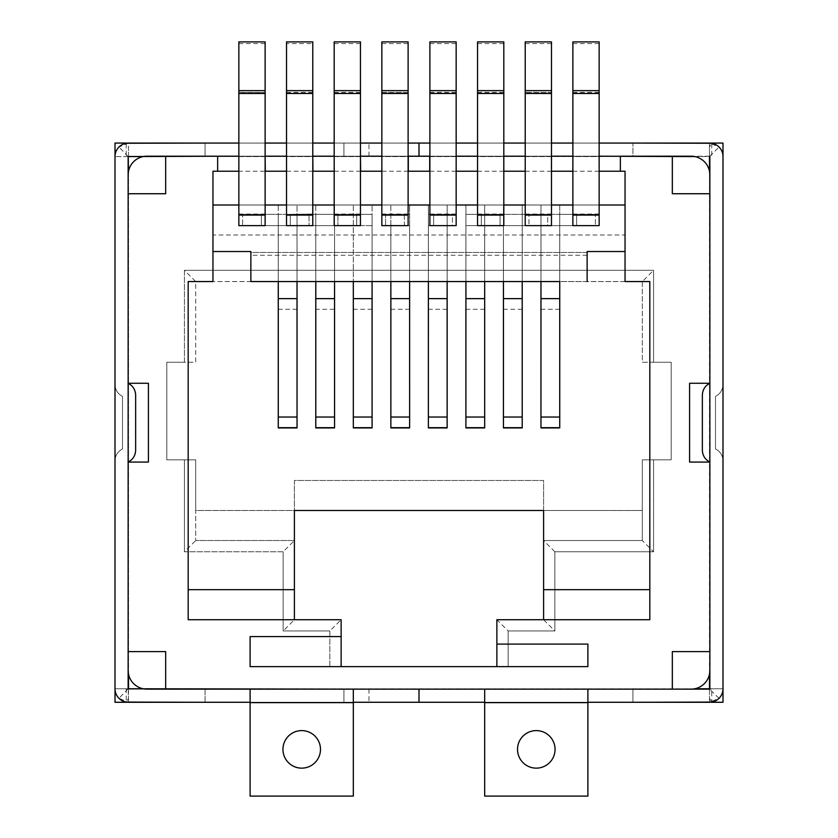 <?xml version="1.0" encoding="UTF-8"?>
<svg xmlns="http://www.w3.org/2000/svg" width="838" height="838" viewBox="0 0 838 838"><rect width="100%" height="100%" fill="white"/><g stroke="black" fill="none" stroke-linecap="round" stroke-linejoin="round"><path stroke-width="0.63" stroke-dasharray="4.19 3.14" d="M620.35 171.214L620.35 156.203L572.878 156.203L598.961 156.203L598.961 171.214L620.35 171.214M238.851 156.203L239.04 171.214L217.65 171.214L217.65 156.203L265.122 156.203L239.04 156.203L239.04 171.214L265.122 171.214M165.673 156.203L165.673 193.735L128.141 193.735M165.673 689.14L165.673 651.608L128.141 651.608M672.327 689.14L672.327 651.608L709.859 651.608M672.327 156.203L672.327 193.735L709.859 193.735M525.216 171.214L551.299 171.214L551.299 156.203L525.216 156.203L572.689 156.203L572.689 171.214L551.299 171.214L551.488 156.203M572.878 171.214L599.149 171.214M709.482 688.763L128.518 688.763L128.518 156.58L709.482 156.58L709.482 688.763L722.995 688.763L709.859 688.763L709.482 143.068L632.941 143.068L632.941 156.203L408.305 156.203L408.305 171.214L429.695 171.214L429.695 156.203L419 156.203L419 143.068L419 156.203L128.518 156.203L128.518 143.068L118.965 147.027A13.513 13.513 0 0 0 115.005 156.58L115.005 688.763A13.513 13.513 0 0 0 118.965 698.316L128.518 702.275L205.059 702.275L205.059 689.14L711.755 689.14L711.755 702.076M429.884 171.214L455.966 171.214L456.155 156.203M429.884 156.203L455.966 156.203L455.966 171.214L477.356 171.214L477.356 156.203L429.884 156.203M381.845 171.214L382.034 156.203L408.116 156.203L360.644 156.203L360.644 171.214L382.034 171.214L381.845 156.203M382.034 171.214L408.116 171.214M334.184 171.214L334.372 156.203L360.455 156.203L312.972 156.203L312.972 171.214L334.372 171.214L334.184 156.203M334.372 171.214L360.455 171.214M286.512 171.214L286.701 156.203L312.784 156.203L265.311 156.203L265.311 171.214L286.701 171.214L286.512 156.203M286.701 171.214L312.784 171.214M477.545 171.214L525.028 171.214L525.028 156.203L477.545 156.203L503.816 156.203M503.628 171.214L503.628 156.203L503.816 171.214M496.871 666.619L329.868 666.619L329.868 630.962L283.139 630.962L283.139 551.781L184.433 551.781L184.433 459.821L166.793 459.821L166.793 362.246L184.433 362.246L184.433 270.297L653.567 270.297L653.567 362.246L671.207 362.246L671.207 459.821L642.306 459.821L642.306 540.52L543.6 540.52L543.6 480.467L294.4 480.467L294.4 510.489L195.694 510.489L195.694 459.821L166.793 459.821L166.793 362.246L195.694 362.246L195.694 281.558L642.306 281.558L642.306 362.246L671.207 362.246L671.207 459.821L642.306 459.821L642.306 540.52L543.6 540.52L543.6 619.711L496.871 619.711L496.871 666.619L587.888 666.619L587.888 644.097L496.871 644.097M540.971 417.041L540.971 281.558L559.742 281.558L559.742 204.996L625.043 204.996L625.043 251.536L587.134 251.536L587.134 281.558L559.742 281.558L642.306 281.558L642.306 362.246L671.207 362.246L671.207 459.821L653.567 459.821L653.567 551.781L642.306 540.52M540.971 281.558L522.21 281.558L522.21 427.925L503.439 427.925L503.439 281.558L522.21 281.558L522.21 204.996L522.21 281.558L540.971 281.558L540.971 204.996L540.971 281.558M503.439 281.558L484.678 281.558L484.678 427.925L465.918 427.925L465.918 281.558L484.678 281.558L484.678 204.996L484.678 281.558L503.439 281.558L503.439 204.996L503.439 281.558M465.918 281.558L447.146 281.558L447.146 427.925L428.386 427.925L428.386 281.558L447.146 281.558L447.146 204.996L447.146 281.558L465.918 281.558L465.918 204.996L465.918 281.558M428.386 281.558L250.866 281.558L278.258 281.558L278.258 427.925L297.029 427.925L297.029 204.996L297.029 281.558L315.79 281.558L315.79 427.925L334.561 427.925L334.561 204.996L334.561 281.558L353.322 281.558L353.322 427.925L372.082 427.925L372.082 204.996L372.082 281.558L390.854 281.558L390.854 427.925L409.614 427.925L409.614 204.996L409.614 281.558L428.386 281.558L428.386 204.996L428.386 281.558M195.694 281.558L250.866 281.558L250.866 251.536L212.957 251.536L212.957 281.558L188.183 281.558L188.183 619.711L294.4 619.711L294.4 540.52L195.694 540.52L294.4 540.52L294.4 510.489L195.694 510.489L195.694 540.52L195.694 459.821L166.793 459.821L166.793 362.246L184.433 362.246L184.433 270.297L195.694 281.558L195.694 362.246L184.433 362.246L184.433 270.297L653.567 270.297L642.306 281.558M625.043 235.017L625.043 204.996L625.043 235.017L212.957 235.017L212.957 251.536L212.957 204.996L278.258 204.996L278.258 281.558L278.258 204.996L315.79 204.996L315.79 281.558L315.79 204.996L353.322 204.996L353.322 281.558L353.322 204.996L390.854 204.996L390.854 281.558L390.854 204.996L559.742 204.996L559.742 427.925L540.971 427.925M503.439 417.041L503.439 427.925M465.918 417.041L465.918 427.925M428.386 417.041L428.386 427.925M297.029 417.041L297.029 427.925M334.561 417.041L334.561 427.925M372.082 417.041L372.082 427.925M409.614 417.041L409.614 427.925M625.043 171.214L625.043 204.996L212.957 204.996L212.957 251.536L250.866 251.536L250.866 252.468L587.134 252.468L587.134 251.536L625.043 251.536L625.043 281.558L649.817 281.558L649.817 589.68L543.6 589.68M184.433 270.297L653.567 270.297L653.567 362.246L671.207 362.246L671.207 459.821L653.567 459.821L653.567 551.781L554.861 551.781L554.861 630.962L543.6 619.711L649.817 619.711L649.817 589.68M238.851 204.996L265.122 204.996M286.512 204.996L312.784 204.996M334.184 204.996L360.455 204.996M381.845 204.996L408.116 204.996M429.884 204.996L456.155 204.996M477.545 204.996L503.816 204.996M525.216 204.996L551.488 204.996M572.878 204.996L599.149 204.996M709.859 174.964L709.859 670.369A18.761 18.761 0 0 1 691.099 689.14L146.901 689.14A18.761 18.761 0 0 1 128.141 670.369L128.141 174.964A18.761 18.761 0 0 1 146.901 156.203L691.099 156.203A18.761 18.761 0 0 1 709.859 174.964M709.859 383.259L709.859 462.073L689.59 462.073L689.59 383.259L709.859 383.259L709.859 462.073L709.859 383.259M543.6 510.489L642.306 510.489L543.6 510.489L543.6 480.467L294.4 480.467L294.4 510.489L543.6 510.489M128.141 383.259L128.141 462.073L148.41 462.073L148.41 383.259L128.141 383.259L128.141 462.073L128.141 383.259M599.149 156.203L598.961 171.214M341.129 636.597L250.112 636.597L250.112 666.619L341.129 666.619L341.129 619.711L294.4 619.711L283.139 630.962L283.139 551.781L294.4 540.52M653.567 459.821L653.567 551.781L554.861 551.781L554.861 630.962L508.132 630.962L508.132 666.619L341.129 666.619M294.4 589.68L188.183 589.68M625.043 204.996L212.957 204.996L212.957 171.214M653.567 551.781L554.861 551.781L554.861 630.962L508.132 630.962L508.132 666.619L329.868 666.619L329.868 630.962L341.129 619.711M329.868 666.619L329.868 630.962L283.139 630.962L283.139 551.781L184.433 551.781L195.694 540.52M554.861 630.962L508.132 630.962L496.871 619.711M554.861 551.781L543.6 540.52M353.322 702.653L250.112 702.653L250.112 796.1L353.322 796.1L353.322 702.275L250.112 702.275L250.112 689.14M238.851 143.068L265.122 143.068M286.512 143.068L312.784 143.068M334.184 143.068L360.455 143.068M381.845 143.068L408.116 143.068M128.518 156.58L115.005 156.58L128.141 156.58L128.141 688.763L115.005 688.763L128.518 688.763M719.035 698.316L709.482 689.14L709.482 702.275L719.035 698.316A13.513 13.513 0 0 0 722.995 688.763L722.995 156.58A13.513 13.513 0 0 0 719.035 147.027L709.482 143.068M115.005 460.806L115.005 384.527L115.005 460.806C115.235 455.422 117.729 451.462 122.505 448.938L122.505 396.395L122.505 448.938C117.729 451.462 115.235 455.422 115.005 460.806M587.888 702.653L484.678 702.653L484.678 796.1L587.888 796.1L587.888 689.14M429.884 143.068L456.155 143.068M477.545 143.068L503.816 143.068M525.216 143.068L551.488 143.068M572.878 143.068L599.149 143.068M722.995 460.806L722.995 384.527L722.995 460.806C722.765 455.422 720.271 451.462 715.495 448.938L715.495 396.395L715.495 448.938C720.271 451.462 722.765 455.422 722.995 460.806M283.139 551.781L184.433 551.781L184.433 459.821L166.793 459.821L166.793 362.246L184.433 362.246M709.482 156.203L632.941 156.203L632.941 143.068L419 143.068L419 156.203L419 143.068L128.518 143.068M632.941 143.068L205.059 143.068L205.059 156.203L126.245 156.203L126.245 143.256M343.936 156.203L419 156.203L343.936 156.203L368.961 156.203L343.936 156.203L343.936 143.068L368.961 143.068L343.936 143.068L343.936 156.203L343.936 143.068M128.141 156.58L118.965 147.027M709.755 156.318L719.035 147.027M419 156.203L419 143.068L368.961 143.068L419 143.068L419 156.203M205.059 143.068L205.059 156.203L711.755 156.203L711.755 143.256M711.755 143.068L126.245 143.068L711.755 143.068L709.482 147.027L709.482 156.318L709.482 147.027M709.482 156.318L128.518 156.318L128.518 147.027L126.245 143.068M128.518 156.318L128.518 147.027M128.518 689.025L128.518 698.316L128.518 689.025L419 689.14L368.961 689.14L419 689.14L419 702.275L419 689.14L419 702.275L205.059 702.275L632.941 702.275L632.941 689.14L709.482 689.14M709.482 689.025L709.482 698.316L709.482 689.025L126.245 689.14L126.245 702.076M126.245 702.275L711.755 702.275L126.245 702.275L128.518 698.316M709.482 698.316L711.755 702.275M517.517 749.371A18.761 18.761 0 0 0 545.664 765.628A18.761 18.761 0 0 0 545.664 733.124A18.761 18.761 0 0 0 517.517 749.371M484.678 702.653L484.678 689.14M587.888 702.275L484.678 702.275M419 702.275L632.941 702.275L632.941 689.14L419 689.14L419 702.275L419 689.14L419 702.275L368.961 702.275L419 702.275M343.936 689.14L343.936 702.275L368.961 702.275L343.936 702.275L343.936 689.14L343.936 702.275L343.936 689.14L419 689.14L343.936 689.14L343.936 702.275M632.941 702.275L709.482 702.275M128.141 688.763L118.965 698.316M128.518 702.275L128.245 689.025M353.322 702.275L353.322 689.14M282.951 749.371A18.761 18.761 0 0 0 311.097 765.628A18.761 18.761 0 0 0 311.097 733.124A18.761 18.761 0 0 0 282.951 749.371M205.059 702.275L205.059 689.14L128.518 689.14M702.359 395.127L702.359 450.205M722.995 384.527C722.765 389.921 720.271 393.881 715.495 396.395C720.271 393.881 722.765 389.921 722.995 384.527M135.641 450.205L135.641 395.127M115.005 384.527C115.235 389.921 117.729 393.881 122.505 396.395C117.729 393.881 115.235 389.921 115.005 384.527M115.005 702.275L115.005 143.068L722.995 143.068L722.995 702.275L115.005 702.275M334.184 41.9L334.184 214.381L360.455 214.381L334.184 214.381L334.184 225.632L334.184 214.381L334.184 225.632L360.455 225.632L360.455 214.381L360.455 225.632L356.695 225.632L356.695 214.381L372.093 214.381L356.695 214.381L356.695 225.632L360.455 225.632L360.455 41.9M372.093 427.684L372.093 214.381L353.322 214.381L372.082 214.381L372.093 225.632L337.934 225.632L337.934 214.381L337.934 225.632L353.322 225.632L353.322 281.558M353.322 214.381L334.184 214.381L353.322 214.381L353.322 427.684M372.082 214.381L372.082 298.632M334.184 43.607L360.455 43.607M429.884 41.9L429.884 225.632L429.884 214.381L456.155 214.381L456.155 225.632L429.884 225.632L433.634 225.632L429.884 225.632L429.884 214.381L456.155 214.381L456.155 225.632L452.405 225.632L452.405 214.381L456.155 214.381L447.136 214.381L452.405 214.381L452.405 225.632L456.155 225.632L456.155 41.9M447.136 427.684L447.136 214.381L428.375 214.381L428.375 225.632L447.146 225.632L447.146 214.381L447.136 225.632L452.405 225.632L428.375 225.632L433.634 225.632L433.634 214.381L433.634 225.632L428.386 225.632L428.375 298.632M447.146 214.381L428.375 214.381L428.375 427.684M447.136 225.632L447.136 281.558M429.884 43.607L456.155 43.607M572.878 41.9L572.878 225.632L540.96 225.632L540.96 214.381L559.721 214.381L559.721 225.632L540.96 225.632L576.628 225.632L572.878 225.632L572.878 214.381L599.149 214.381L559.721 214.381L595.389 214.381L595.389 225.632L559.721 225.632L559.742 214.381L540.971 214.381L540.971 225.632L599.149 225.632L595.389 225.632L595.389 214.381L599.149 214.381L599.149 225.632L572.878 225.632L572.878 214.381L576.628 214.381L576.628 225.632L576.628 214.381L540.971 214.381L599.149 214.381L599.149 225.632L599.149 41.9M522.21 214.381L547.727 214.381L547.727 225.632L503.429 225.632L522.21 225.632L522.21 214.381L503.439 214.381L503.439 225.632L528.967 225.632L528.967 214.381L528.967 225.632L525.216 225.632L525.216 214.381L551.488 214.381L551.488 225.632L525.216 225.632L525.216 92.452L551.488 92.452L551.488 225.632L551.488 214.381L525.216 214.381L525.216 225.632L528.967 225.632L503.429 225.632L503.429 298.632M503.429 225.632L503.429 214.381L551.488 214.381L547.727 214.381L547.727 225.632L522.21 225.632M477.545 41.9L477.545 225.632L465.907 225.632L465.907 214.381L484.678 214.381L484.678 225.632L465.907 225.632L481.305 225.632L477.545 225.632L477.545 214.381L503.816 214.381L484.678 214.381L500.066 214.381L500.066 225.632L484.678 225.632L484.678 214.381L465.918 214.381L465.918 225.632L503.816 225.632L500.066 225.632L500.066 214.381L503.816 214.381L503.816 225.632L477.545 225.632L477.545 214.381L481.305 214.381L481.305 225.632L481.305 214.381L465.918 214.381L503.816 214.381L503.816 225.632L503.816 41.9M404.366 214.381L404.366 225.632L409.625 225.632L390.854 225.632L390.854 214.381L409.614 214.381L409.614 225.632L404.366 225.632L408.116 225.632L404.366 225.632L404.366 214.381L408.116 214.381L408.116 225.632L408.116 214.381L381.845 214.381L385.595 214.381L385.595 225.632L385.595 214.381L390.854 214.381L381.845 214.381L381.845 225.632L381.845 92.452L408.116 92.452L408.116 214.381L381.845 214.381L381.845 225.632L408.116 225.632L408.116 214.381L404.366 214.381L409.625 214.381L404.366 214.381M385.595 225.632L390.854 225.632L385.595 225.632M315.79 214.381L290.273 214.381L290.273 225.632L290.273 214.381L286.512 214.381L312.784 214.036L286.512 214.381L286.512 225.632L290.273 225.632L286.512 225.632L286.512 214.381L334.572 214.381L334.572 225.632L309.033 225.632L312.784 225.632L312.784 214.381L286.512 214.381L286.512 225.632L312.784 225.632L312.784 214.381L309.033 214.381L334.572 214.381L309.033 214.381L309.033 225.632L309.033 214.381L312.784 214.381L312.784 225.632L334.561 225.632L315.79 225.632L315.79 214.381L334.561 214.381L334.561 225.632L290.273 225.632L315.79 225.632M278.279 225.632L278.279 214.381L242.611 214.381L297.04 214.381L297.04 225.632L261.372 225.632L265.122 225.632L265.122 214.381L261.372 214.381L297.04 214.381L261.372 214.381L261.372 225.632L261.372 214.381L265.122 214.381L238.851 214.381L242.611 214.381L242.611 225.632L238.851 225.632L238.851 214.381L242.611 214.381L242.611 225.632L278.258 225.632L278.258 214.381L297.029 214.381L297.029 225.632L238.851 225.632L265.122 225.632L265.122 214.381L238.851 214.381L238.851 92.452L265.122 92.452L265.122 225.632L261.372 225.632L297.029 225.632L278.279 225.632L278.279 281.558M587.134 281.558L587.134 252.468L250.866 252.468L250.866 281.558M428.386 214.381L428.386 225.632M372.082 225.632L353.322 225.632M212.957 204.996L212.957 235.017M381.845 41.9L381.845 92.358L408.116 92.452M408.116 92.358L408.116 41.9M390.864 225.632L390.864 214.381L409.625 214.381L409.625 225.632L390.864 225.632L390.864 281.558M409.625 225.632L409.614 298.632M409.625 214.381L409.614 427.684M390.864 214.381L390.864 427.684M381.845 43.607L408.116 43.607M484.678 225.632L484.678 281.558M484.678 214.381L484.678 427.684M465.907 214.381L465.907 427.684M465.907 225.632L465.907 298.632M477.545 43.607L503.816 43.607M312.784 214.036L312.784 41.9M286.512 41.9L286.512 43.607L312.784 43.607M286.512 214.036L286.512 43.607M334.572 214.381L334.572 309.274L315.8 309.274L315.8 214.381L315.8 281.558M334.572 225.632L334.561 298.632M334.572 309.274L334.561 427.684M315.8 309.274L315.8 427.684M559.721 225.632L559.721 281.558M559.721 214.381L559.721 427.684M540.96 214.381L540.96 427.684M540.96 225.632L540.96 298.632M572.878 43.607L599.149 43.607M525.216 41.9L525.216 92.358L551.488 92.452M551.488 92.358L551.488 41.9M522.2 427.684L522.2 281.558M503.429 214.381L503.429 427.684M525.216 43.607L551.488 43.607M238.851 41.9L238.851 92.358L265.122 92.452M265.122 92.358L265.122 41.9M297.04 225.632L297.029 298.632M297.04 214.381L297.029 427.684M278.279 214.381L278.279 427.684M238.851 43.607L265.122 43.607M184.433 551.781L184.433 459.821M329.868 630.962L283.139 630.962M508.132 630.962L508.132 666.619M653.567 270.297L653.567 362.246M709.482 171.235L709.482 674.108M128.518 674.108L128.518 171.235M694.828 688.763L143.172 688.763M143.172 156.58L694.828 156.58M368.961 156.203L368.961 143.068L368.961 156.203M368.961 689.14L368.961 702.275L368.961 689.14M372.093 309.274L353.322 309.274M334.184 214.036L360.455 214.036M334.184 92.452L360.455 92.452M334.184 92.358L360.455 92.358M447.136 309.274L428.375 309.274M429.884 214.036L456.155 214.036M429.884 92.452L456.155 92.452M429.884 92.358L456.155 92.358M587.134 255.265L250.866 255.265M409.625 309.274L390.864 309.274M381.845 214.036L408.116 214.036M484.678 309.274L465.907 309.274M477.545 214.036L503.816 214.036M477.545 92.452L503.816 92.452M477.545 92.358L503.816 92.358M286.512 92.452L312.784 92.452M286.512 92.358L312.784 92.358M559.721 309.274L540.96 309.274M572.878 214.036L599.149 214.036M572.878 92.452L599.149 92.452M572.878 92.358L599.149 92.358M522.2 309.274L503.429 309.274M525.216 214.036L551.488 214.036M297.04 309.274L278.279 309.274M238.851 214.036L265.122 214.036"/><path stroke-width="1.26" d="M599.149 171.214L625.043 171.214L625.043 281.558L649.817 281.558L649.817 619.711L496.871 619.711L496.871 644.097L587.888 644.097L587.888 666.619L250.112 666.619L250.112 636.597L341.129 636.597L341.129 619.711L188.183 619.711L188.183 281.558L212.957 281.558L212.957 171.214L217.65 171.214L217.65 156.203L238.851 156.203M702.359 450.205C702.59 455.6 705.083 459.559 709.859 462.073L689.59 462.073L689.59 383.259L709.859 383.259C705.083 385.784 702.59 389.743 702.359 395.127L702.359 450.205C702.59 455.6 705.083 459.559 709.859 462.073L709.859 670.369A18.761 18.761 0 0 1 691.099 689.14L165.673 689.14L165.673 651.608L128.141 651.608L128.141 462.073L148.41 462.073L148.41 383.259L128.141 383.259L128.141 174.964A18.761 18.761 0 0 1 146.901 156.203L217.65 156.203L128.141 156.58L128.141 688.763L353.322 689.14L353.322 702.653L250.112 702.653L250.112 796.1L353.322 796.1L353.322 702.653M620.35 171.214L620.35 156.203L672.327 156.203L672.327 193.735L709.859 193.735L709.859 383.259C705.083 385.784 702.59 389.743 702.359 395.127M551.488 156.203L572.878 156.203L572.878 171.214M408.116 171.214L429.884 171.214M429.695 171.214L429.695 156.203L408.305 156.203L408.305 171.214M381.845 156.203L360.455 156.203L360.644 171.214L381.845 171.214M334.184 156.203L312.784 156.203L312.972 171.214L334.184 171.214M286.512 156.203L265.122 156.203L265.311 171.214L286.512 171.214M456.155 156.203L477.545 156.203L477.545 171.214M503.816 156.203L525.216 156.203L525.216 171.214M540.971 427.925L559.742 427.925L559.742 281.558L559.721 427.684L540.971 427.684L540.971 281.558L522.21 281.558L522.21 427.925L503.439 427.925M465.918 427.925L484.678 427.925L484.678 281.558L503.439 281.558L503.429 427.684L522.2 427.684L522.2 417.041L503.429 417.041L503.429 298.632L522.2 298.632L522.2 417.041M428.386 427.925L447.146 427.925L447.146 281.558L465.918 281.558L465.907 427.684L484.678 427.684L484.678 417.041L465.907 417.041L465.907 298.632L484.678 298.632L484.678 417.041M409.614 427.925L390.854 427.925L390.854 281.558L390.864 298.632L409.614 298.632L409.625 417.041L409.614 281.558L428.386 281.558L428.375 427.684L447.136 427.684L447.136 417.041L428.375 417.041L428.375 298.632L447.136 298.632L447.136 417.041M297.029 427.925L278.258 427.925L278.258 281.558L250.866 281.558L250.866 251.536L212.957 251.536L250.866 251.536L250.866 281.558L559.742 281.558M334.561 427.925L315.79 427.925L315.79 281.558L297.029 281.558L297.04 427.684L278.279 427.684L278.279 281.558M372.082 427.925L353.322 427.925L353.322 281.558L334.561 281.558L334.572 427.684L315.8 427.684L315.8 281.558M390.854 281.558L372.082 281.558L372.093 427.684L353.322 427.684L353.322 281.558M649.817 589.68L543.6 589.68L543.6 510.489L294.4 510.489L294.4 589.68L188.183 589.68M625.043 251.536L587.134 251.536L587.134 281.558L587.134 251.536L625.043 251.536M212.957 204.996L238.851 204.996M265.122 204.996L286.512 204.996M312.784 204.996L334.184 204.996M360.455 204.996L381.845 204.996M408.116 204.996L429.884 204.996M456.155 204.996L477.545 204.996M503.816 204.996L525.216 204.996M551.488 204.996L572.878 204.996M599.149 204.996L625.043 204.996M709.859 193.735L709.859 174.964A18.761 18.761 0 0 0 691.099 156.203L672.327 156.203M128.141 651.608L128.141 670.369A18.761 18.761 0 0 0 146.901 689.14L165.673 689.14M694.828 156.58L599.149 156.203M341.129 636.597L341.129 666.619M294.4 589.68L294.4 619.711M543.6 619.711L543.6 589.68M496.871 666.619L496.871 644.097M672.327 689.14L672.327 651.608L709.859 651.608M165.673 156.203L165.673 193.735L128.141 193.735M572.689 171.214L551.488 171.214M525.028 171.214L503.816 171.214M477.356 171.214L456.155 171.214M238.851 171.214L217.65 171.214M250.112 702.275L128.518 702.275A13.513 13.513 0 0 1 115.005 688.763L115.005 156.58A13.513 13.513 0 0 1 128.518 143.068L238.851 143.068M408.116 143.068L419 143.068L419 156.203L419 143.068L429.884 143.068M265.122 143.068L286.512 143.068M312.784 143.068L334.184 143.068M360.455 143.068L381.845 143.068M143.172 688.763L128.141 688.763M709.482 674.108L709.482 689.14L587.888 689.14L587.888 702.653L484.678 702.653L484.678 796.1L587.888 796.1L587.888 702.653M128.518 171.235L128.141 156.58M709.859 156.58L709.859 688.763M599.149 143.068L709.482 143.068A13.513 13.513 0 0 1 722.995 156.58L722.995 688.763A13.513 13.513 0 0 1 709.482 702.275L587.888 702.275M456.155 143.068L477.545 143.068M503.816 143.068L525.216 143.068M551.488 143.068L572.878 143.068M205.059 143.068L126.245 143.256M711.755 143.256L632.941 143.068M128.518 156.58L143.172 156.58M632.941 702.275L711.755 702.076M126.245 702.076L205.059 702.275M709.482 688.763L694.828 688.763M517.517 749.371A18.761 18.761 0 0 0 545.664 765.628A18.761 18.761 0 0 0 545.664 733.124A18.761 18.761 0 0 0 517.517 749.371M484.678 702.653L484.678 689.14L587.888 689.14M484.678 689.14L353.322 689.14M484.678 702.275L419 702.275L419 689.14L419 702.275L353.322 702.275M282.951 749.371A18.761 18.761 0 0 0 311.097 765.628A18.761 18.761 0 0 0 311.097 733.124A18.761 18.761 0 0 0 282.951 749.371M250.112 702.653L250.112 689.14M135.641 395.127C135.41 389.743 132.917 385.784 128.141 383.259C132.917 385.784 135.41 389.743 135.641 395.127L135.641 450.205C135.41 455.6 132.917 459.559 128.141 462.073C132.917 459.559 135.41 455.6 135.641 450.205M126.245 702.275L115.005 702.275L115.005 143.068L126.245 143.068M711.755 143.068L722.995 143.068L722.995 702.275L711.755 702.275M360.455 93.479L334.184 93.479L334.184 41.9L360.455 41.9L360.455 215.073L334.184 215.073L334.184 225.632L360.455 225.632L360.455 215.073M334.184 93.479L334.184 215.073M353.322 298.632L372.082 298.632L372.093 417.041L353.322 417.041M456.155 93.479L429.884 93.479L429.884 41.9L456.155 41.9L456.155 215.073L429.884 215.073L429.884 225.632L456.155 225.632L456.155 215.073M429.884 93.479L429.884 215.073M447.136 281.558L447.136 298.632M408.116 93.479L381.845 93.479L381.845 41.9L408.116 41.9L408.116 215.073L381.845 215.073L381.845 225.632L408.116 225.632L408.116 215.073M381.845 93.479L381.845 215.073M390.864 417.041L409.625 417.041L409.625 427.684L390.864 427.684L390.864 298.632M503.816 93.479L477.545 93.479L477.545 41.9L503.816 41.9L503.816 215.073L477.545 215.073L477.545 225.632L503.816 225.632L503.816 215.073M477.545 93.479L477.545 215.073M484.678 281.558L484.678 298.632M312.784 93.479L286.512 93.479L286.512 41.9L312.784 41.9L312.784 215.073L286.512 215.073L286.512 225.632L312.784 225.632L312.784 215.073M286.512 93.479L286.512 215.073M315.8 298.632L334.561 298.632L334.572 417.041L315.8 417.041M599.149 93.479L572.878 93.479L572.878 41.9L599.149 41.9L599.149 215.073L572.878 215.073L572.878 225.632L599.149 225.632L599.149 215.073M572.878 93.479L572.878 215.073M559.721 298.632L540.971 298.632L540.96 417.041L559.721 417.041M551.488 93.479L525.216 93.479L525.216 41.9L551.488 41.9L551.488 215.073L525.216 215.073L525.216 225.632L551.488 225.632L551.488 215.073M525.216 93.479L525.216 215.073M522.2 281.558L522.2 298.632M265.122 93.479L238.851 93.479L238.851 41.9L265.122 41.9L265.122 215.073L238.851 215.073L238.851 225.632L265.122 225.632L265.122 215.073M238.851 93.479L238.851 215.073M278.279 298.632L297.029 298.632L297.04 417.041L278.279 417.041M709.482 156.58L709.482 171.235M128.518 688.763L128.518 674.108M334.184 90.64L360.455 90.64M429.884 90.64L456.155 90.64M381.845 90.64L408.116 90.64M477.545 90.64L503.816 90.64M286.512 90.64L312.784 90.64M572.878 90.64L599.149 90.64M525.216 90.64L551.488 90.64M238.851 90.64L265.122 90.64"/></g></svg>
